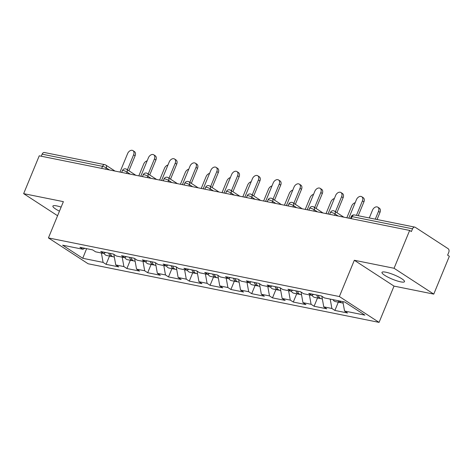 <?xml version="1.0" encoding="UTF-8"?>
<svg xmlns="http://www.w3.org/2000/svg" width="473" height="473" viewBox="0 0 473 473"><rect width="100%" height="100%" fill="white"/><g stroke="black" fill="none" stroke-linecap="round" stroke-linejoin="round"><path stroke-width="0.71" d="M400.649 281.849A12.186 2.33 22.4 0 1 388.15 277.261A12.186 2.33 22.4 0 1 381.977 272.383A12.186 2.33 22.4 0 1 385.832 272.206A12.186 2.33 22.4 0 1 398.331 276.788A12.186 2.33 22.4 0 1 404.504 281.666A12.186 2.33 22.4 0 1 400.649 281.849M59.462 211.159A12.186 2.33 22.4 0 1 52.899 206.086A12.186 2.33 22.4 0 1 56.76 205.909A12.186 2.33 22.4 0 1 61.135 207.109M433.759 294.111L394.062 268.268L354.324 260.262L394.021 286.106L433.759 294.111L449.35 256.277L447.612 255.148L448.753 252.381A2.856 1.998 101.4 0 0 448.085 248.662L415.335 227.342A2.856 1.998 101.4 0 0 414.833 227.129A2.856 1.998 101.4 0 0 412.533 228.802L411.392 231.563L409.653 230.434L39.241 155.812L23.65 193.646L57.582 215.729M394.021 286.106L379.068 322.385L88.126 263.768L48.429 237.925L339.372 296.541L379.068 322.385M342.872 301.644L344.557 311.033L364.89 315.13L344.752 302.022L324.419 297.925L321.409 295.968L308.745 293.414L311.754 295.371L313.623 294.395M344.557 311.033L347.566 312.99L334.896 310.442L338.307 302.164M330.201 299.09L331.886 308.485L334.896 310.442M331.886 308.485L323.757 306.841L326.766 308.804L314.096 306.25L317.507 297.972M309.401 294.898L311.086 304.293L314.096 306.25M311.086 304.293L302.957 302.655L305.966 304.612L293.295 302.058L296.707 293.78M288.601 290.706L290.286 300.101L293.295 302.058M290.286 300.101L282.156 298.463L285.16 300.42L272.495 297.872L275.907 289.588M267.801 286.52L269.486 295.909L272.495 297.872M269.486 295.909L261.35 294.271L264.36 296.228L251.695 293.68L255.107 285.402M247.001 282.328L248.686 291.717L251.695 293.68M248.686 291.717L240.55 290.079L243.56 292.042L230.895 289.488L234.306 281.21M226.2 278.136L227.885 287.531L230.895 289.488M227.885 287.531L219.75 285.893L222.759 287.85L210.095 285.296L213.506 277.018M205.4 273.944L207.085 283.339L210.095 285.296M207.085 283.339L198.95 281.701L201.959 283.658L189.295 281.11L192.706 272.826M184.6 269.758L186.285 279.147L189.295 281.11M186.285 279.147L178.15 277.509L181.159 279.466L168.494 276.918L171.906 268.634M163.8 265.566L165.485 274.955L168.494 276.918M165.485 274.955L157.349 273.317L160.359 275.28L147.694 272.726L151.106 264.448M143 261.374L144.685 270.769L147.694 272.726M144.685 270.769L136.549 269.131L139.559 271.088L126.894 268.534L130.306 260.256M122.2 257.182L123.885 266.577L126.894 268.534M123.885 266.577L115.749 264.939L118.758 266.896L106.088 264.342L109.505 256.064M101.393 252.996L103.084 262.385L106.088 264.342M103.084 262.385L82.745 258.288L62.613 245.18L82.946 249.277L84.815 248.301M311.754 295.371L303.619 293.733L300.609 291.776L287.945 289.222L290.948 291.185L282.819 289.541L279.809 287.584L267.139 285.03L270.148 286.993L262.018 285.355L259.009 283.392L246.338 280.844L249.348 282.801L241.218 281.163L238.209 279.206L225.538 276.652L228.548 278.609L220.418 276.971L217.409 275.014L204.738 272.46L207.748 274.417L199.618 272.779L196.608 270.822L183.938 268.268L186.947 270.231L178.812 268.593L175.808 266.63L163.138 264.082L166.147 266.039L158.012 264.401L155.002 262.444L142.338 259.89L145.347 261.847L137.211 260.209L134.202 258.252L121.537 255.698L124.547 257.655L116.411 256.017L113.402 254.06L100.737 251.506L103.747 253.469L95.611 251.831L92.602 249.868L79.937 247.32L82.946 249.277M321.853 296.258L323.757 306.841M301.053 292.066L302.957 302.655M290.948 291.185L292.822 290.209M280.252 287.874L282.156 298.463M270.148 286.993L272.022 286.017M259.452 283.682L261.35 294.271M249.348 282.801L251.222 281.825M238.652 279.496L240.55 290.079M228.548 278.609L230.422 277.633M217.852 275.304L219.75 285.893M207.748 274.417L209.622 273.447M197.052 271.112L198.95 281.701M186.947 270.231L188.822 269.255M176.252 266.92L178.15 277.509M166.147 266.039L168.021 265.063M155.451 262.734L157.349 273.317M145.347 261.847L147.221 260.871M134.651 258.542L136.549 269.131M124.547 257.655L126.415 256.679M113.851 254.35L115.749 264.939M103.747 253.469L105.615 252.493M101.677 168.388L102.523 166.342L42.121 154.174L41.275 156.22M42.121 154.174A2.856 1.998 -78.6 0 1 44.421 152.507L104.823 164.675A2.856 1.998 -78.6 0 0 102.523 166.342A2.856 0.544 22.4 0 1 106.259 167.88L105.71 169.204M86.612 248.662L82.745 258.288M394.062 268.268L409.653 230.434M354.324 260.262L339.372 296.541M48.429 237.925L63.382 201.646L23.65 193.646M132.943 150.615L134.444 151.596A4.281 2.95 123.1 0 1 135.107 155.788L133.605 154.813A4.281 2.95 -56.9 0 0 132.943 150.615A4.281 2.95 -56.9 0 0 127.604 153.601L119.988 172.077M135.107 155.788L128.928 170.777M133.605 154.813L127.426 169.801M147.156 160.82A4.281 2.95 -56.9 0 0 143.691 164.072L138.826 175.873M114.33 257.04L113.36 256.845A6.285 4.393 -78.6 0 1 110.345 253.445M112.586 256.573A6.285 4.393 -78.6 0 1 111.764 256.52A6.285 4.393 -78.6 0 1 108.749 253.12M111.764 256.52L106.626 255.485A6.285 4.393 -78.6 0 1 104.054 253.303M153.743 154.807L155.245 155.788A4.281 2.95 123.1 0 1 155.907 159.98L154.405 158.999A4.281 2.95 -56.9 0 0 153.743 154.807A4.281 2.95 -56.9 0 0 148.404 157.793L140.788 176.269M155.907 159.98L149.728 174.969M154.405 158.999L148.226 173.993M174.543 158.999L176.045 159.975A4.281 2.95 123.1 0 1 176.707 164.172L175.205 163.191A4.281 2.95 -56.9 0 0 174.543 158.999A4.281 2.95 -56.9 0 0 169.204 161.985L161.589 180.461M176.707 164.172L170.534 179.161M175.205 163.191L169.027 178.179M195.343 163.191L196.845 164.166A4.281 2.95 123.1 0 1 197.513 168.364L196.005 167.383A4.281 2.95 -56.9 0 0 195.343 163.191A4.281 2.95 -56.9 0 0 190.004 166.177L182.389 184.647M197.513 168.364L191.334 183.353M196.005 167.383L189.827 182.371M216.143 167.377L217.645 168.358A4.281 2.95 123.1 0 1 218.313 172.55L216.805 171.575A4.281 2.95 -56.9 0 0 216.143 167.377A4.281 2.95 -56.9 0 0 210.804 170.363L203.189 188.839M218.313 172.55L212.135 187.544M216.805 171.575L210.627 186.563M236.943 171.569L238.451 172.55A4.281 2.95 123.1 0 1 239.113 176.742L237.606 175.761A4.281 2.95 -56.9 0 0 236.943 171.569A4.281 2.95 -56.9 0 0 231.604 174.555L223.989 193.031M239.113 176.742L232.935 191.731M237.606 175.761L231.427 190.755M167.956 165.012A4.281 2.95 -56.9 0 0 164.492 168.264L159.626 180.065M135.13 261.226L134.161 261.031A6.285 4.393 -78.6 0 1 131.145 257.637M133.386 260.765A6.285 4.393 -78.6 0 1 132.564 260.712A6.285 4.393 -78.6 0 1 129.549 257.312M132.564 260.712L127.432 259.677A6.285 4.393 -78.6 0 1 124.854 257.495M188.757 169.204A4.281 2.95 -56.9 0 0 185.292 172.456L180.426 184.251M155.93 265.418L154.961 265.223A6.285 4.393 -78.6 0 1 151.945 261.823M154.186 264.957A6.285 4.393 -78.6 0 1 153.364 264.904A6.285 4.393 -78.6 0 1 150.349 261.504M153.364 264.904L148.232 263.869A6.285 4.393 -78.6 0 1 145.654 261.687M209.557 173.396A4.281 2.95 -56.9 0 0 206.092 176.648L201.232 188.443M176.731 269.61L175.767 269.415A6.285 4.393 -78.6 0 1 172.746 266.015M174.986 269.149A6.285 4.393 -78.6 0 1 174.165 269.09A6.285 4.393 -78.6 0 1 171.149 265.696M174.165 269.09L169.032 268.061A6.285 4.393 -78.6 0 1 166.455 265.879M230.357 177.588A4.281 2.95 -56.9 0 0 226.892 180.834L222.032 192.635M197.531 273.802L196.567 273.607A6.285 4.393 -78.6 0 1 193.546 270.207M195.787 273.335A6.285 4.393 -78.6 0 1 194.965 273.282A6.285 4.393 -78.6 0 1 191.949 269.882M194.965 273.282L189.833 272.247A6.285 4.393 -78.6 0 1 187.255 270.065M251.157 181.774A4.281 2.95 -56.9 0 0 247.692 185.026L242.832 196.827M218.337 277.988L217.367 277.793A6.285 4.393 -78.6 0 1 214.352 274.399M216.587 277.527A6.285 4.393 -78.6 0 1 215.765 277.474A6.285 4.393 -78.6 0 1 212.749 274.074M215.765 277.474L210.633 276.439A6.285 4.393 -78.6 0 1 208.061 274.257M257.744 175.761L259.251 176.742A4.281 2.95 123.1 0 1 259.914 180.934L258.406 179.953A4.281 2.95 -56.9 0 0 257.744 175.761A4.281 2.95 -56.9 0 0 252.405 178.747L244.795 197.223M259.914 180.934L253.735 195.923M258.406 179.953L252.227 194.941M271.957 185.966A4.281 2.95 -56.9 0 0 268.493 189.218L263.632 201.013M239.137 282.18L238.167 281.985A6.285 4.393 -78.6 0 1 235.152 278.585M237.387 281.719A6.285 4.393 -78.6 0 1 236.565 281.666A6.285 4.393 -78.6 0 1 233.55 278.266M236.565 281.666L231.433 280.631A6.285 4.393 -78.6 0 1 228.861 278.449M278.544 179.953L280.051 180.928A4.281 2.95 123.1 0 1 280.714 185.126L279.206 184.145A4.281 2.95 -56.9 0 0 278.544 179.953A4.281 2.95 -56.9 0 0 273.211 182.939L265.595 201.409M280.714 185.126L274.535 200.114M279.206 184.145L273.027 199.133M292.757 190.158A4.281 2.95 -56.9 0 0 289.293 193.41L284.433 205.205M259.937 286.372L258.968 286.177A6.285 4.393 -78.6 0 1 255.952 282.777M258.187 285.911A6.285 4.393 -78.6 0 1 257.365 285.852A6.285 4.393 -78.6 0 1 254.35 282.458M257.365 285.852L252.233 284.823A6.285 4.393 -78.6 0 1 249.661 282.641M299.344 184.139L300.852 185.12A4.281 2.95 123.1 0 1 301.514 189.312L300.006 188.337A4.281 2.95 -56.9 0 0 299.344 184.139A4.281 2.95 -56.9 0 0 294.011 187.125L286.396 205.601M301.514 189.312L295.335 204.306M300.006 188.337L293.834 203.325M313.558 194.35A4.281 2.95 -56.9 0 0 310.093 197.602L305.233 209.397M280.737 290.564L279.768 290.369A6.285 4.393 -78.6 0 1 276.752 286.969M278.987 290.097A6.285 4.393 -78.6 0 1 278.165 290.044A6.285 4.393 -78.6 0 1 275.15 286.644M278.165 290.044L273.033 289.009A6.285 4.393 -78.6 0 1 270.461 286.827M320.144 188.331L321.652 189.312A4.281 2.95 123.1 0 1 322.314 193.504L320.812 192.529A4.281 2.95 -56.9 0 0 320.144 188.331A4.281 2.95 -56.9 0 0 314.811 191.317L307.196 209.793M322.314 193.504L316.135 208.492M320.812 192.529L314.634 207.517M334.364 198.536A4.281 2.95 -56.9 0 0 330.893 201.788L326.033 213.589M301.538 294.756L300.568 294.561A6.285 4.393 -78.6 0 1 297.552 291.161M299.787 294.289A6.285 4.393 -78.6 0 1 298.966 294.236A6.285 4.393 -78.6 0 1 295.95 290.836M298.966 294.236L293.834 293.201A6.285 4.393 -78.6 0 1 291.262 291.019M340.944 192.523L342.452 193.504A4.281 2.95 123.1 0 1 343.114 197.696L341.612 196.715A4.281 2.95 -56.9 0 0 340.944 192.523A4.281 2.95 -56.9 0 0 335.611 195.509L327.996 213.985M343.114 197.696L336.936 212.684M341.612 196.715L335.434 211.703M355.164 202.728A4.281 2.95 -56.9 0 0 351.699 205.98L346.833 217.781M322.338 298.942L321.368 298.747A6.285 4.393 -78.6 0 1 318.353 295.347M320.588 298.481A6.285 4.393 -78.6 0 1 319.766 298.428A6.285 4.393 -78.6 0 1 316.75 295.028M319.766 298.428L314.634 297.393A6.285 4.393 -78.6 0 1 312.062 295.211M361.75 196.715L363.252 197.69A4.281 2.95 123.1 0 1 363.914 201.888L362.413 200.907A4.281 2.95 -56.9 0 0 361.75 196.715A4.281 2.95 -56.9 0 0 356.411 199.701L348.796 218.171M363.914 201.888L358.209 215.723M362.413 200.907L356.447 215.369M377.832 207.186L379.34 208.167A4.281 2.95 123.1 0 1 380.002 212.359L378.495 211.378A4.281 2.95 -56.9 0 0 377.832 207.186A4.281 2.95 -56.9 0 0 372.499 210.172L369.289 217.958M343.138 303.134L342.168 302.939A6.285 4.393 -78.6 0 1 339.726 301.011M375.29 219.165L378.495 211.378M341.394 302.673A6.285 4.393 -78.6 0 1 340.572 302.619A6.285 4.393 -78.6 0 1 338.13 300.686M340.572 302.619L335.434 301.585A6.285 4.393 -78.6 0 1 332.992 299.651M377.052 219.519L380.002 212.359M412.533 228.802L352.131 216.634L351.285 218.674M414.833 227.129L354.431 214.961A2.856 1.998 101.4 0 0 352.131 216.634A2.856 0.544 -157.6 0 0 351.226 216.675L350.469 218.508M109.446 169.955L106.259 167.88A2.856 1.963 123.1 0 0 105.816 165.083A2.856 2.856 0 0 0 104.823 164.675M130.246 174.141L127.06 172.071A2.856 0.544 22.4 0 0 123.323 170.534A2.856 0.544 -157.6 0 0 122.418 170.576L121.662 172.414M122.418 170.576A2.856 2.856 0 0 1 126.616 169.275A2.856 1.963 123.1 0 1 127.06 172.071L126.51 173.39M151.047 178.333L147.86 176.258L147.31 177.582M171.847 182.525L168.66 180.45L168.116 181.774M192.647 186.717L189.46 184.641L188.916 185.966M213.447 190.909L210.26 188.833L209.716 190.152M234.247 195.095L231.061 193.019L230.517 194.344M255.048 199.287L251.861 197.211L251.317 198.536M275.848 203.479L272.661 201.403L272.117 202.728M296.648 207.671L293.461 205.595L292.917 206.914M317.448 211.857L314.261 209.781L313.717 211.106M338.248 216.049L335.061 213.973L334.517 215.298M143.218 174.768A2.856 2.856 0 0 1 147.416 173.461A2.856 1.963 123.1 0 1 147.86 176.258A2.856 0.544 22.4 0 0 144.123 174.726A2.856 0.544 -157.6 0 0 143.218 174.768L142.462 176.606M164.019 178.96A2.856 2.856 0 0 1 168.217 177.653A2.856 1.963 123.1 0 1 168.66 180.45A2.856 0.544 22.4 0 0 164.923 178.918A2.856 0.544 -157.6 0 0 164.019 178.96L163.262 180.792M184.819 183.152A2.856 2.856 0 0 1 189.017 181.845A2.856 1.963 123.1 0 1 189.46 184.641A2.856 0.544 22.4 0 0 185.723 183.11A2.856 0.544 -157.6 0 0 184.819 183.152L184.062 184.984M205.619 187.338A2.856 2.856 0 0 1 209.817 186.037A2.856 1.963 123.1 0 1 210.26 188.833A2.856 0.544 22.4 0 0 206.524 187.296A2.856 0.544 -157.6 0 0 205.619 187.338L204.862 189.176M226.419 191.53A2.856 2.856 0 0 1 230.617 190.223A2.856 1.963 123.1 0 1 231.061 193.019A2.856 0.544 22.4 0 0 227.324 191.488A2.856 0.544 -157.6 0 0 226.419 191.53L225.662 193.368M247.219 195.721A2.856 2.856 0 0 1 251.417 194.415A2.856 1.963 123.1 0 1 251.861 197.211A2.856 0.544 22.4 0 0 248.124 195.68A2.856 0.544 -157.6 0 0 247.219 195.721L246.463 197.56M268.02 199.913A2.856 2.856 0 0 1 272.217 198.607A2.856 1.963 123.1 0 1 272.661 201.403A2.856 0.544 22.4 0 0 268.924 199.872A2.856 0.544 -157.6 0 0 268.02 199.913L267.263 201.746M288.82 204.1A2.856 2.856 0 0 1 293.018 202.799A2.856 1.963 123.1 0 1 293.461 205.595A2.856 0.544 22.4 0 0 289.724 204.058A2.856 0.544 -157.6 0 0 288.82 204.1L288.063 205.938M309.626 208.291A2.856 2.856 0 0 1 313.824 206.985A2.856 1.963 123.1 0 1 314.261 209.781A2.856 0.544 22.4 0 0 310.525 208.25A2.856 0.544 -157.6 0 0 309.626 208.291L308.863 210.13M330.426 212.483A2.856 2.856 0 0 1 334.624 211.177A2.856 1.963 123.1 0 1 335.061 213.973A2.856 0.544 22.4 0 0 331.331 212.442A2.856 0.544 -157.6 0 0 330.426 212.483L329.669 214.322M105.816 165.083L115.022 171.078M126.616 169.275L135.822 175.27M147.416 173.461L156.622 179.456M168.217 177.653L177.428 183.648M189.017 181.845L198.228 187.84M209.817 186.037L219.029 192.032M230.617 190.223L239.829 196.218M251.417 194.415L260.629 200.41M272.217 198.607L281.429 204.602M293.018 202.799L302.229 208.794M313.824 206.985L323.029 212.98M334.624 211.177L343.83 217.172M354.431 214.961A2.856 2.856 0 0 0 351.226 216.675"/></g></svg>
